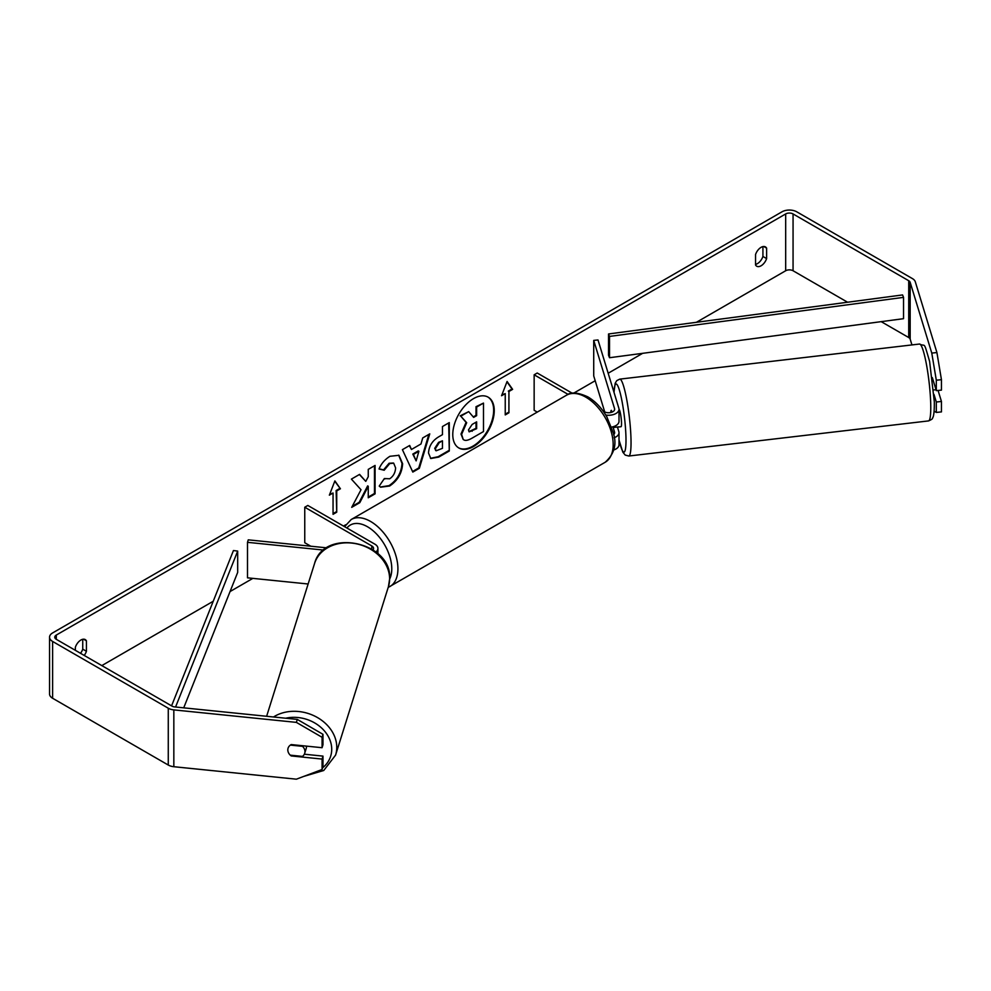 <?xml version="1.0" encoding="UTF-8"?>
<svg xmlns="http://www.w3.org/2000/svg" width="991" height="991" viewBox="0 0 991 991"><rect width="100%" height="100%" fill="white"/><g stroke="black" fill="none" stroke-linecap="round" stroke-linejoin="round"><path stroke-width="1.49" d="M375.886 551.999A10.443 6.02 0 0 0 377.918 548.419A10.443 6.02 0 0 0 374.858 544.158L307.829 505.46L304.757 507.231L304.757 542.734L310.778 546.214M373.012 549.881A6.082 3.518 0 0 0 373.57 548.419A6.082 3.518 0 0 0 371.786 545.93L304.757 507.231M323.735 550.079L247.502 542.325L248.258 539.847L326.819 547.85M247.502 542.325L247.502 577.827L308.139 583.996M306.43 746.124A8.696 7.086 17.4 0 1 306.454 746.805A8.696 7.086 17.4 0 1 306.194 748.539L304.683 753.346A8.696 7.086 17.4 0 1 302.478 756.406L290.252 755.154A8.696 7.086 17.4 0 1 287.824 749.877A8.696 7.086 17.4 0 1 288.071 748.18M290.375 745.096L302.528 746.334A8.696 7.086 17.4 0 1 304.955 751.612A8.696 7.086 17.4 0 1 304.683 753.346M473.512 446.532A29.334 16.934 120 0 0 492.676 420.68A29.334 16.934 120 0 0 488.179 397.18A29.334 16.934 120 0 0 473.512 398.63A29.334 16.934 120 0 0 454.349 424.482A29.334 16.934 120 0 0 458.845 447.982A29.334 16.934 120 0 0 473.512 446.532M458.536 447.808A29.334 16.934 120 0 0 472.893 446.173A29.334 16.934 120 0 0 491.982 420.605A29.334 16.934 120 0 0 487.869 397.007M762.921 246.586L762.921 256.458A8.696 5.017 -60 0 1 757.384 263.656A8.696 5.017 -60 0 1 755.551 264.399M761.076 265.786A8.696 5.017 -60 0 1 756.728 266.22A8.696 5.017 -60 0 1 755.551 264.981L755.551 254.526A8.696 5.017 -60 0 1 765.424 246.895A8.696 5.017 -60 0 1 766.613 248.134L766.613 258.589A8.696 5.017 -60 0 1 761.076 265.786M361.021 489.74L351.706 507.342L359.795 502.672L368.256 486.259L368.256 497.779L375.081 493.84L375.081 465.436L368.256 469.375L368.256 476.721L365.766 481.366L359.584 474.392L351.396 479.111L361.021 489.74M411.463 449.48L420.989 443.968L422.723 437.935L429.76 433.872L419.354 468.309L412.813 472.075L402.408 449.654L409.679 445.467L411.463 449.48L409.308 445.677M847.578 302.23L793.06 270.754A5.215 3.01 0 0 0 785.677 270.754L696.4 322.31M642.676 353.316L608.164 373.248M595.195 380.73L573.801 393.093M345.661 524.796L343.505 526.048M309.675 545.583L308.907 546.029M252.866 578.372L230.048 591.553M213.226 601.264L101.813 665.593M931.775 353.081L936.916 352.561L941.45 379.689L936.309 380.21L931.775 353.081L910.172 282.336A5.215 3.01 0 0 0 908.722 280.726L793.06 213.945A5.215 3.01 0 0 0 785.677 213.945L56.301 635.058A5.215 3.01 0 0 0 54.765 637.188A5.215 3.01 0 0 0 56.301 639.319L171.963 706.087A5.215 3.01 0 0 0 174.75 706.93L297.288 719.404L322.979 734.319L322.979 744.749L322.075 747.71L291.23 744.575A8.696 6.999 17 0 0 288.059 748.242A8.696 6.999 17 0 0 288.344 752.429M84.223 655.435A8.696 5.017 120 0 0 86.428 651.285L86.428 640.83A8.696 5.017 120 0 0 85.251 639.591A8.696 5.017 120 0 0 75.366 647.222L75.366 650.319M329.359 495.153L334.884 480.895L340.421 488.774L336.729 490.904L336.729 512.198L333.05 514.329L333.05 493.022L329.359 495.153M508.928 391.482L512.62 389.352L507.082 381.473L501.557 395.743L505.237 393.613L505.237 414.919L508.928 412.789L508.928 391.482L508.928 412.789M428.521 453.011L428.521 452.924C428.979 445.9 432.51 440.45 439.1 436.597L442.469 434.653L442.469 426.526L449.282 422.6L449.282 451.004L438.74 457.086L430.775 458.511L428.521 453.011M384.347 478.554L389.723 478.777C393.402 476.213 395.359 472.583 395.595 467.876L393.687 463.181L389.723 463.59L384.174 470.254L379.045 468.991C381.114 463.813 384.743 459.576 389.934 456.294L398.977 455.303L402.619 463.738C402.024 473.141 397.701 480.561 389.649 485.999L380.618 487.2L379.219 486.098L384.347 478.554L384.855 478.95M936.916 352.561L915.312 281.816A10.443 6.02 0 0 0 912.414 278.595L796.752 211.814A10.443 6.02 0 0 0 781.986 211.814L52.61 632.927A10.443 6.02 0 0 0 49.55 637.188A10.443 6.02 0 0 0 52.61 641.45L168.272 708.218A10.443 6.02 0 0 0 173.834 709.89L296.371 722.377L297.288 719.404M80.531 653.304A8.696 5.017 120 0 0 82.736 649.155L82.736 639.282M304.336 754.213L322.979 756.108L322.075 759.069L291.23 755.935A8.696 6.999 17 0 1 290.301 755.167M322.979 734.319L322.075 737.292L322.075 747.71M322.075 737.292L296.371 722.377M49.55 637.188L49.55 693.997A10.443 6.02 0 0 0 52.61 698.259L168.272 765.04A10.443 6.02 0 0 0 173.834 766.712L296.371 779.186L322.075 769.499L322.979 766.526L322.979 756.108M322.075 759.069L322.075 769.499M936.309 401.999L941.45 401.479L941.45 411.897L936.309 412.429L936.309 401.999L933.993 394.43M911.943 344.918L910.172 339.145A5.215 3.01 0 0 0 908.722 337.535L881.197 321.654M936.309 380.21L936.309 390.64L932.333 377.621M934.141 411.203L936.309 412.429M936.309 390.64L941.45 390.12L941.45 379.689M941.45 401.479L938.081 390.454M766.613 248.134L763.764 246.486M766.613 258.589L762.921 256.458M291.441 755.278L291.23 755.935M86.428 640.83L83.578 639.183M86.428 651.285L82.736 649.155M463.231 439.509L461.608 434.38L466.687 422.711L460.803 416.183L468.693 411.637L473.648 417.384L476.646 415.663L476.646 407.041L483.484 403.089L483.484 431.556L471.827 438.282C468.086 440.388 465.411 440.908 463.788 439.831L463.664 439.756M463.181 439.484L461.001 434.033L466.067 422.364L460.803 416.183M473.24 416.914L476.027 415.303L476.027 406.682L483.484 403.089M476.027 406.682L476.646 407.041M476.027 415.303L476.646 415.663M460.183 415.836L468.693 411.637M466.067 422.364L466.687 422.711M334.76 481.23L340.421 488.774M339.814 488.414L336.122 490.545L336.729 490.904M336.122 490.545L336.729 512.198M333.05 513.623L336.122 511.851M329.706 494.249L333.05 493.022M508.321 412.429L505.237 414.201M501.904 394.827L505.237 393.613M508.321 391.123L512.013 388.992L506.958 381.808M418.896 451.277L413.408 454.435L416.133 460.889L418.896 451.277L418.276 450.917L412.801 454.076L413.408 454.435M412.801 454.076L416.133 460.889M428.88 434.38L418.735 467.95L419.354 468.309M418.735 467.95L412.566 471.518M435.334 448.712L436.164 450.781L442.469 448.328L442.469 440.809L439.236 442.68L435.334 448.712L434.715 448.353L435.879 450.558M434.715 448.353L438.617 442.32L442.469 440.809M448.675 422.946L449.282 451.004M448.675 450.645L438.133 456.727L430.478 458.313M365.766 481.366L359.386 474.503M368.256 497.073L374.462 493.493L374.462 465.795M374.462 493.493L375.081 493.84M352.251 506.314L359.176 502.313L367.649 485.9L368.256 486.259M359.176 502.313L359.795 502.672M398.655 455.142L402.012 463.379C401.405 472.794 397.094 480.214 389.042 485.64L380.321 487.015M393.377 463.02L389.104 463.243L383.554 469.895L384.174 470.254M383.554 469.895L379.132 468.805M468.483 429.933L469.214 431.853L476.646 428.669L476.646 421.844L472.137 424.445L468.483 429.933M468.941 431.63L476.027 428.31L476.027 422.191M476.027 428.31L476.646 428.669M610.79 412.504A8.696 1.14 83.3 0 1 611.113 410.485L611.224 410.472A8.696 1.239 84.2 0 1 611.397 410.336L611.942 412.157M614.123 437.762A10.443 6.02 0 0 0 619.003 432.671A10.443 6.02 0 0 0 618.842 431.618L617.43 427.01M619.003 432.671L619.003 444.736A10.443 6.02 180 0 1 613.652 450.001M613.615 434.628A6.082 3.518 0 0 0 614.655 432.671A6.082 3.518 0 0 0 614.556 432.064L612.946 426.774M605.774 415.043A10.443 6.02 180 0 0 619.003 409.233A10.443 6.02 180 0 0 618.842 408.193L598.007 339.963L593.72 340.396L614.556 408.626A6.082 3.518 180 0 1 614.655 409.233A6.082 3.518 180 0 1 610.89 412.479A6.082 3.518 180 0 1 604.262 411.723L603.098 411.054M537.258 412.095L534.149 410.299L534.149 374.796L537.221 373.012L572.265 393.241M568.128 394.406L534.149 374.796M619.003 409.233L619.003 421.311A10.443 6.02 180 0 1 611.558 427.084M593.72 340.396L593.72 375.911L604.733 411.971M619.003 409.444A8.696 1.14 83.3 0 1 620.552 414.04A8.696 1.14 83.3 0 1 621.518 423.021A8.696 1.14 83.3 0 1 621.023 426.712L618.446 427.022A8.696 1.14 83.3 0 1 618.235 426.91M613.726 426.539A8.696 1.14 83.3 0 1 613.491 427.468L618.632 426.873A8.696 1.14 83.3 0 1 618.446 427.022M611.645 412.268L611.113 410.485M613.243 426.687L613.491 427.468M933.671 389.971L936.024 389.698M608.536 333.967L608.536 355.274L609.515 357.726L609.515 336.42L608.536 333.967L902.578 294.934L903.544 297.374L903.544 318.681L609.515 357.726M903.544 297.374L609.515 336.42M171.567 705.865L233.442 550.538L237.679 551.095L237.679 572.402L183.719 707.847M175.568 707.017L237.679 551.095M371.786 545.93L371.786 549.088M266.629 716.282L314.568 563.483A38.699 31.526 17.4 0 1 356.314 543.786A38.699 31.526 17.4 0 1 389.612 578.942A38.699 31.526 17.4 0 1 388.435 586.647L335.577 755.117A38.699 31.526 -162.6 0 0 336.767 747.4A38.699 31.526 -162.6 0 0 314.42 715.948A38.699 31.526 -162.6 0 0 273.491 716.988M285.681 718.227A34.351 27.983 17.4 0 1 331.725 749.382A34.351 27.983 17.4 0 1 322.583 767.802M785.677 213.945L785.677 270.754M56.301 635.058L56.301 639.319M173.834 709.89L173.834 766.712M793.06 213.945L793.06 270.754M908.722 280.726L908.722 337.535M910.172 282.336L910.172 339.145M52.61 641.45L52.61 698.259M168.272 708.218L168.272 765.04M438.617 442.32L439.236 442.68M434.715 448.266L435.334 448.626M389.104 463.243L389.723 463.59M471.555 430.899L472.174 431.258M614.556 432.064L614.556 433.278M614.556 408.626L614.556 409.84M605.154 462.277A38.699 22.347 -120 0 0 611.088 431.271A38.699 22.347 -120 0 0 585.805 397.156A38.699 22.347 -120 0 0 566.456 395.248C570.816 391.767 578.001 392.337 587.985 396.945C595.418 401.38 601.698 407.995 606.826 416.79L613.169 432.547C617.096 444.03 614.432 453.94 605.154 462.277L388.187 587.415M566.456 395.248L351.21 519.519A38.699 22.347 60 0 1 370.56 521.439A38.699 22.347 60 0 1 395.843 555.542A38.699 22.347 60 0 1 389.909 586.548M389.674 579.029A34.351 19.832 -120 0 0 367.488 526.754A34.351 19.832 -120 0 0 346.912 528.017M930.735 404.477A38.699 5.079 -96.7 0 0 926.449 364.44A38.699 5.079 -96.7 0 0 919.512 344.038C925.842 347.321 923.203 339.64 929.608 361.393L934.327 401.912C934.439 415.836 932.952 417.397 932.519 418.115C932.692 418.809 931.354 419.738 928.517 420.915A38.699 5.079 -96.7 0 0 930.735 404.477M613.986 392.287L615.163 383.319L616.749 380.643L619.784 379.132A38.699 5.079 83.3 0 1 626.721 399.534A38.699 5.079 83.3 0 1 631.007 439.583A38.699 5.079 83.3 0 1 628.79 456.021L928.517 420.915M619.003 439.756A34.351 4.509 -96.7 0 0 625.965 437.613A34.351 4.509 -96.7 0 0 620.093 392.597A34.351 4.509 -96.7 0 0 614.061 392.535M377.918 548.419L377.918 553.734M335.577 755.117L323.747 770.478L303.543 776.473M388.435 586.647L389.686 578.533C391.916 541.594 323.809 527.571 314.568 563.483M436.164 450.781L435.545 450.422M351.21 519.519L344.571 526.667M619.784 379.132L919.512 344.038M619.003 440.029L622.831 452.156L625.21 455.067L628.79 456.021"/></g></svg>
